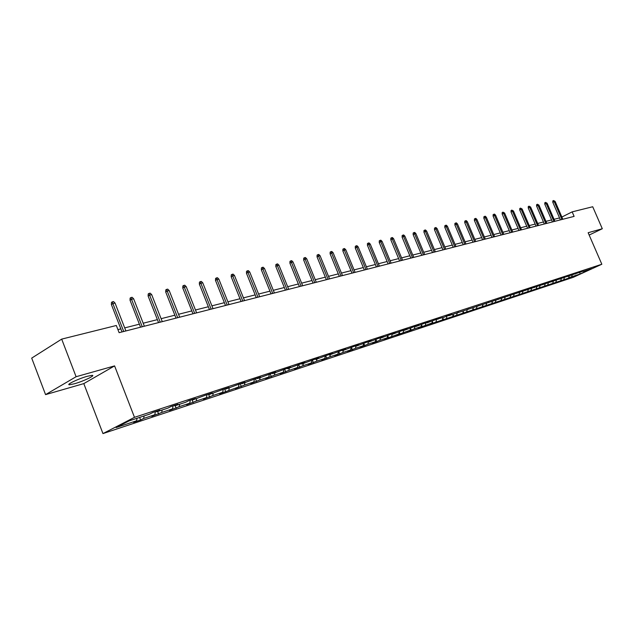 <?xml version="1.0" encoding="UTF-8"?>
<svg xmlns="http://www.w3.org/2000/svg" width="634" height="634" viewBox="0 0 634 634"><rect width="100%" height="100%" fill="white"/><g stroke="black" fill="none" stroke-linecap="round" stroke-linejoin="round"><path stroke-width="0.95" d="M87.341 376.271C78.465 378.704 65.437 384.925 69.518 384.767L74.408 383.776C83.252 381.327 96.043 375.233 92.096 375.336L87.341 376.271M102.962 433.585L573.279 277.312L601.832 264.243L134.487 417.331L102.962 433.585L83.799 383.61L114.588 365.897L76.096 376.723L45.569 394.625L83.799 383.61M45.569 394.625L31.7 358.115L61.688 339.119L76.096 376.723M583.042 271.193L448.587 315.764L451.638 314.321L447.572 315.661L444.513 317.103L436.826 319.187L427.007 322.864L430.082 321.406L425.818 322.801L415.833 326.542L418.916 325.076L414.549 326.51L404.381 330.306L407.48 328.832L403.01 330.298L392.66 334.166L395.767 332.676L391.186 334.181L380.646 338.112L383.76 336.622L379.069 338.168L368.33 342.17L371.461 340.664L366.642 342.249L355.706 346.322L358.836 344.809L353.899 346.433L342.748 350.578L345.895 349.065L340.83 350.729L329.466 354.953L332.612 353.423L327.413 355.135L315.827 359.438L318.981 357.901L313.648 359.66L301.824 364.051L304.986 362.497L299.502 364.304L287.44 368.782L290.61 367.221L284.983 369.075L272.668 373.64L275.845 372.079L270.052 373.981L257.483 378.633L260.661 377.064L254.709 379.021L241.871 383.768L245.049 382.191L238.931 384.204L225.815 389.054L228.993 387.469L222.692 389.538L209.283 394.491L212.469 392.898L205.979 395.03L192.276 400.086L195.454 398.485L188.773 400.68L185.596 402.289L174.754 405.855L177.932 404.246L171.045 406.505L167.875 408.114L156.701 411.791L159.871 410.174L152.778 412.504L149.616 414.129L129.067 420.889L116.109 427.554L136.619 420.77L133.544 422.339L140.621 419.993L139.623 417.41M583.454 271.392L591.72 268.665L579.983 274.046L568.69 277.724M140.621 419.993L143.696 418.424L154.855 414.731L151.78 416.3L161.725 412.457L172.559 408.875L169.476 410.428L179.232 406.663L189.748 403.184L186.665 404.738L196.231 401.037L206.454 397.653L203.363 399.198L212.755 395.568L222.692 392.28L219.602 393.825L238.479 387.057L235.388 388.587L244.439 385.084L253.838 381.977L250.747 383.499L259.631 380.059L268.776 377.032L265.694 378.546L274.419 375.162L283.327 372.213L280.244 373.727L288.819 370.399L297.489 367.53L294.414 369.028L302.846 365.755L311.294 362.965L308.219 364.455L316.509 361.237L324.743 358.511L321.676 359.993L329.823 356.831L337.851 354.176L334.792 355.65L342.804 352.536L350.634 349.944L347.575 351.41L355.468 348.343L363.1 345.815L360.057 347.273L367.815 344.254L375.265 341.789L372.229 343.24L379.869 340.268L387.144 337.859L384.109 339.301L398.731 334.023L395.711 335.457L410.055 330.274L407.044 331.709L414.335 328.864L421.111 326.621L418.115 328.04L431.92 323.039L428.933 324.45L568.849 278.088M61.688 339.119L116.323 325.496L119.113 332.676L574.111 216.384L572.161 211.867L561.875 217.034M575.284 273.737L575.712 273.936M568.674 277.787L569.189 276.083M563.856 279.38L564.371 277.668M567.382 276.329L567.81 276.535M560.813 280.387L561.328 278.667M555.899 282.011L556.414 280.283M559.315 278.976L559.751 279.19M552.8 283.041L553.316 281.306M547.792 284.698L548.307 282.954M551.081 281.678L551.532 281.892M544.622 285.744L545.145 283.992M539.51 287.44L540.033 285.649M542.672 284.428L543.132 284.65M536.285 288.502L536.8 286.742M531.062 290.229L531.593 288.399M534.097 287.242L534.565 287.471M527.773 291.323L528.288 289.54M522.448 293.082L522.987 291.204M525.34 290.11L525.816 290.348M519.08 294.2L519.595 292.401M513.643 295.999L514.19 294.065M516.393 293.051L516.884 293.288M510.211 297.132L510.727 295.317M504.656 298.971L505.211 296.989M507.263 296.046L507.755 296.292M501.145 300.136L501.66 298.297M495.479 302.006L496.042 299.977M497.936 299.113L498.435 299.359M491.897 303.195L492.412 301.34M486.096 305.113L486.674 303.02M488.402 302.244L488.901 302.497M482.442 306.325L482.949 304.455M476.514 308.282L477.109 306.135M478.654 305.445L479.161 305.699M472.774 309.519L473.289 307.633M466.727 311.524L467.321 309.313M468.692 308.718L469.2 308.98M462.899 312.792L463.414 310.882M456.718 314.836L457.32 312.562M458.501 312.071L459.008 312.332M452.803 316.128L453.318 314.202M446.479 318.22L447.097 315.883M448.079 315.494L448.587 315.764M442.484 319.544L442.992 317.602M436.01 321.692L436.636 319.274M437.412 318.997L437.92 319.267M431.92 323.039L432.428 321.081M425.303 325.234L425.929 322.769M426.492 322.587L427.007 322.864M421.111 326.621L421.618 324.632M414.335 328.864L414.969 326.367M415.31 326.256L415.833 326.542M410.055 330.274L410.563 328.269M403.121 332.573L403.747 330.052M403.866 330.021L404.381 330.306M398.731 334.023L399.238 331.994M391.63 336.377L392.232 333.928M392.137 333.872L392.66 334.166M387.144 337.859L387.643 335.814M379.869 340.268L380.416 337.985M380.115 337.819L380.646 338.112M375.265 341.789L375.764 339.721M367.815 344.254L368.314 342.162L367.799 341.869M363.1 345.815L363.599 343.707M355.468 348.343L355.959 346.235M355.167 346.013L355.706 346.322M350.634 349.944L351.141 347.765M342.804 352.536L343.295 350.404M342.217 350.269L342.748 350.578M337.851 354.176L338.366 351.918M329.823 356.831L330.306 354.675M328.927 354.636L329.466 354.953M324.743 358.511L325.266 356.181M316.509 361.237L316.984 359.058M315.288 359.121L315.827 359.438M311.294 362.965L311.825 360.548M302.846 365.755L303.321 363.551M301.285 363.718L301.824 364.051M297.489 367.53L298.028 365.026M288.819 370.399L289.294 368.172M286.901 368.441L287.44 368.782M283.327 372.213L283.873 369.622M274.419 375.162L274.887 372.911M272.121 373.299L272.668 373.64M268.776 377.032L269.331 374.337M259.631 380.059L260.091 377.777M256.936 378.292L257.483 378.633M253.838 381.977L254.392 379.172M244.439 385.084L244.89 382.777M241.316 383.419L241.871 383.768M238.479 387.057L239.042 384.164M228.819 390.259L229.262 387.921M225.26 388.697L225.815 389.054M222.692 392.28L223.247 389.355M212.755 395.568L213.198 393.207M208.729 394.126L209.283 394.491M206.454 397.653L207.001 394.697M196.231 401.037L196.667 398.643M191.714 399.713L192.276 400.086M189.748 403.184L190.287 400.181M179.232 406.663L179.652 404.238M174.192 405.475L174.754 405.855M172.559 408.875L173.082 405.839M161.725 412.457L162.145 410M156.138 411.403L156.701 411.791M154.855 414.731L155.37 411.656M143.696 418.424L144.1 415.936M136.619 420.77L137.023 418.266M589.16 235.056L602.3 228.739L592.719 206.747L572.161 211.867M602.3 228.739L588.146 232.718L601.832 264.243M114.588 365.897L134.487 417.331M559.56 217.922L554.053 219.316M551.596 219.935L545.945 221.369M543.465 221.995L537.68 223.453M535.175 224.087L529.247 225.585M526.719 226.227L520.641 227.764M518.081 228.414L511.852 229.983M509.268 230.641L502.881 232.258M500.266 232.916L493.72 234.572M491.073 235.246L484.368 236.942M481.689 237.615L474.803 239.359M472.092 240.04L465.031 241.831M462.289 242.521L455.046 244.352M452.272 245.057L444.83 246.935M442.025 247.648L434.385 249.574M431.548 250.295L423.702 252.277M420.833 253.006L412.774 255.042M409.865 255.779L401.584 257.872M398.635 258.617L390.132 260.772M387.144 261.525L378.395 263.736M375.376 264.505L366.381 266.779M363.322 267.548L354.073 269.886M350.967 270.67L341.449 273.08M338.31 273.872L328.515 276.353M325.329 277.161L315.241 279.705M312.015 280.521L301.633 283.152M298.36 283.977L287.662 286.687M284.341 287.527L273.317 290.309M269.949 291.164L258.585 294.033M255.169 294.897L243.448 297.861M239.985 298.741L227.899 301.8M224.381 302.687L211.907 305.842M208.34 306.745L195.462 310.002M191.84 310.914L178.542 314.282M174.857 315.209L161.123 318.68M157.383 319.631L143.181 323.221M139.385 324.18L124.708 327.897M120.84 328.872L117.924 329.609M579.983 274.046L579.841 272.58M571.654 276.796L572.169 275.101M158.643 414.018L157.66 411.482M176.141 408.225L175.166 405.72M193.14 402.59L192.126 399.991M209.664 397.114L208.515 394.197M225.728 391.788L224.587 388.919M241.348 386.613L240.215 383.784M256.54 381.581L255.431 378.783M271.336 376.675L270.227 373.917M285.736 371.904L284.666 369.234M299.763 367.252L298.725 364.685M313.434 362.727L312.435 360.247M326.756 358.313L325.789 355.928M339.745 354.01L338.81 351.704M352.417 349.809L351.505 347.591M364.772 345.712L363.892 343.565M376.834 341.718L375.978 339.642M388.61 337.819L387.762 335.774M400.102 334.007L399.269 331.986M411.331 330.282L410.539 328.364M422.299 326.653L421.562 324.862M433.022 323.094L432.333 321.438M443.507 319.623L442.865 318.086M453.754 316.231L453.159 314.805M463.771 312.903L463.224 311.595M473.574 309.661L473.067 308.449M483.171 306.476L482.704 305.366M492.563 303.369L492.127 302.347M501.748 300.318L501.359 299.391M510.75 297.338L510.386 296.49M519.563 294.422L519.238 293.653M528.193 291.561L527.9 290.871M536.657 288.755L536.388 288.137M544.947 286.005L544.709 285.458M553.07 283.311L552.864 282.827M561.035 280.672L560.852 280.252M123.725 331.495L112.868 303.583L111.378 304.526L111.489 302.378L112.313 301.855L112.868 303.583L115.047 303.076L125.889 330.94M111.378 304.526L122.029 331.931M112.313 301.855L113.526 301.57L115.047 303.076M142.254 326.764L131.515 299.272L130.025 300.215L130.121 298.099L130.953 297.576L131.515 299.272L133.631 298.78L144.362 326.225M130.025 300.215L140.558 327.192M130.953 297.576L132.126 297.298L133.631 298.78M160.243 322.159L149.616 295.087L148.118 296.023L148.213 293.938L149.045 293.415L149.616 295.087L151.669 294.612L162.28 321.644M148.118 296.023L158.548 322.595M149.045 293.415L150.187 293.154L151.669 294.612M177.71 317.697L167.194 291.03L165.696 291.949L165.783 289.897L166.615 289.381L167.194 291.03L169.191 290.562L179.691 317.19M165.696 291.949L176.014 318.133M166.615 289.381L167.725 289.128L169.191 290.562M194.67 313.362L184.272 287.083L182.766 287.994L182.854 285.974L183.686 285.466L184.272 287.083L186.206 286.631L196.603 312.871M182.766 287.994L192.974 313.798M183.686 285.466L184.763 285.221L186.206 286.631M211.162 309.146L200.867 283.247L199.361 284.151L199.441 282.162L200.281 281.654L200.867 283.247L202.753 282.812L213.032 308.671M199.361 284.151L209.466 309.582M200.281 281.654L201.327 281.417L202.753 282.812M227.194 305.049L217.002 279.515L215.497 280.418L215.576 278.453L216.408 277.954L217.002 279.515L218.833 279.095L229.009 304.589M215.497 280.418L225.498 305.485M216.408 277.954L217.43 277.716L218.833 279.095M242.782 301.063L232.694 275.893L231.196 276.781L231.267 274.847L232.099 274.348L232.694 275.893L234.477 275.481L244.558 300.611M231.196 276.781L241.094 301.499M232.099 274.348L233.09 274.118L234.477 275.481M257.951 297.188L247.965 272.358L246.468 273.246L246.531 271.336L247.371 270.845L247.965 272.358L249.701 271.962L259.678 296.752M246.468 273.246L256.263 297.623M247.371 270.845L248.33 270.623L249.701 271.962M272.715 293.415L262.833 268.927L261.335 269.807L261.398 267.92L262.23 267.429L262.833 268.927L264.521 268.539L274.395 292.987M261.335 269.807L271.035 293.843M262.23 267.429L263.165 267.215L264.521 268.539M287.091 289.738L277.312 265.583L275.806 266.454L275.869 264.592L276.701 264.109L277.312 265.583L278.952 265.202L288.724 289.326M275.806 266.454L285.411 290.174M276.701 264.109L277.613 263.895L278.952 265.202M301.095 286.164L291.41 262.325L289.912 263.189L289.968 261.351L290.8 260.867L291.41 262.325L293.011 261.953L302.687 285.752M289.912 263.189L299.414 286.592M290.8 260.867L291.688 260.669L293.011 261.953M314.741 282.677L305.144 259.147L303.654 260.003L303.702 258.197L304.534 257.721L305.144 259.147L306.713 258.783L316.295 282.281M303.654 260.003L313.069 283.105M304.534 257.721L305.406 257.515L306.713 258.783M328.04 279.277L318.537 256.057L317.048 256.905L317.095 255.114L317.927 254.646L318.537 256.057L320.067 255.7L329.553 278.889M317.048 256.905L326.367 279.705M317.927 254.646L318.775 254.448L320.067 255.7M341.005 275.964L331.598 253.037L330.108 253.877L330.156 252.11L330.98 251.643L331.598 253.037L333.08 252.689L342.479 275.584M330.108 253.877L339.341 276.384M330.98 251.643L331.804 251.452L333.08 252.689M353.653 272.731L344.333 250.089L342.851 250.929L342.891 249.186L343.715 248.718L344.333 250.089L345.784 249.756L355.088 272.358M342.851 250.929L351.989 273.151M343.715 248.718L344.524 248.536L345.784 249.756M365.984 269.577L356.76 247.22L355.278 248.052L355.317 246.333L356.142 245.865L356.76 247.22L358.17 246.895L367.387 269.22M355.278 248.052L364.336 269.997M356.142 245.865L356.926 245.691L358.17 246.895M378.03 266.502L368.885 244.415L367.411 245.239L367.443 243.543L368.267 243.084L368.885 244.415L370.264 244.098L379.394 266.145M367.411 245.239L376.382 266.922M368.267 243.084L369.036 242.909L370.264 244.098M389.783 263.498L380.725 241.681L379.251 242.497L379.283 240.817L380.107 240.365L380.725 241.681L382.072 241.372L391.115 263.15M379.251 242.497L388.135 263.918M380.107 240.365L380.852 240.191L382.072 241.372M401.259 260.558L392.287 239.01L390.813 239.818L390.845 238.162L391.661 237.71L392.287 239.01L393.603 238.709L402.566 260.225M390.813 239.818L399.618 260.978M391.661 237.71L392.398 237.544L393.603 238.709M412.465 257.697L403.581 236.403L402.114 237.203L402.146 235.563L402.955 235.119L403.581 236.403L404.864 236.102L413.74 257.372M402.114 237.203L410.84 258.109M402.955 235.119L403.668 234.952L404.864 236.102M423.417 254.9L414.612 233.851L413.154 234.651L413.178 233.027L413.986 232.583L414.612 233.851L415.872 233.566L424.669 254.575M413.154 234.651L421.792 255.312M413.986 232.583L414.691 232.424L415.872 233.566M434.124 252.166L425.398 231.362L423.94 232.147L423.964 230.546L424.772 230.11L425.398 231.362L426.627 231.077L435.344 251.849M423.94 232.147L432.507 252.578M424.772 230.11L425.454 229.952L426.627 231.077M444.585 249.487L435.938 228.922L434.488 229.706L434.512 228.129L435.312 227.693L435.938 228.922L437.135 228.644L445.773 249.186M434.488 229.706L442.976 249.899M435.312 227.693L435.978 227.535L437.135 228.644M454.816 246.872L446.241 226.544L444.799 227.321L444.822 225.752L445.623 225.324L446.241 226.544L447.422 226.275L455.981 246.578M444.799 227.321L453.215 247.284M445.623 225.324L446.273 225.173L447.422 226.275M464.817 244.312L456.321 224.214L454.887 224.983L454.903 223.437L455.703 223.009L456.321 224.214L457.471 223.945L465.958 244.027M454.887 224.983L463.224 244.724M455.703 223.009L456.345 222.859L457.471 223.945M474.604 241.816L466.188 221.932L464.754 222.7L464.77 221.171L465.57 220.743L466.188 221.932L467.313 221.67L475.722 241.53M464.754 222.7L473.019 242.22M465.57 220.743L466.188 220.6L467.313 221.67M484.186 239.367L475.841 219.705L474.406 220.466L474.422 218.952L475.215 218.524L475.841 219.705L476.934 219.451L485.279 239.089M474.406 220.466L482.601 239.771M475.215 218.524L475.833 218.389L476.934 219.451M493.561 236.973L485.287 217.517L483.861 218.27L483.877 216.78L484.661 216.36L485.287 217.517L486.357 217.272L494.631 236.696M483.861 218.27L491.984 237.37M484.661 216.36L485.264 216.218L486.357 217.272M502.738 234.628L494.528 215.386L493.109 216.131L493.125 214.649L493.91 214.237L494.528 215.386L495.582 215.14L503.784 234.358M493.109 216.131L501.169 235.024M493.91 214.237L494.496 214.102L495.582 215.14M511.717 232.329L503.586 213.293L502.176 214.03L502.183 212.572L502.968 212.152L503.586 213.293L504.616 213.056L512.747 232.068M502.176 214.03L510.156 232.726M502.968 212.152L504.616 213.056M520.522 230.079L512.454 211.241L511.052 211.978L511.059 210.528L511.836 210.116L512.454 211.241L513.469 211.011L521.52 229.825M511.052 211.978L518.969 230.475M511.836 210.116L513.469 211.011M529.136 227.875L521.14 209.236L519.737 209.965L519.753 208.531L520.53 208.126L521.14 209.236L522.131 209.006L530.119 227.622M519.737 209.965L527.591 228.272M520.53 208.126L522.131 209.006M537.584 225.72L529.652 207.27L528.257 207.992L528.265 206.573L529.041 206.169L529.652 207.27L530.626 207.041L538.551 225.474M528.257 207.992L536.047 226.108M529.041 206.169L530.626 207.041M545.866 223.604L537.997 205.337L536.61 206.058L536.61 204.655L537.386 204.251L537.997 205.337L538.948 205.123L546.809 223.358M536.61 206.058L544.329 223.992M537.386 204.251L538.948 205.123M553.973 221.528L546.175 203.451L544.788 204.164L544.796 202.777L545.565 202.373L546.175 203.451L547.11 203.237L554.901 221.29M544.788 204.164L552.452 221.916M545.565 202.373L547.11 203.237M561.93 219.499L554.195 201.596L552.816 202.309L552.816 200.93L553.585 200.534L554.195 201.596L555.107 201.382L562.834 219.261M552.816 202.309L560.408 219.887M553.585 200.534L555.107 201.382M69.217 383.966L69.518 384.767"/></g></svg>
